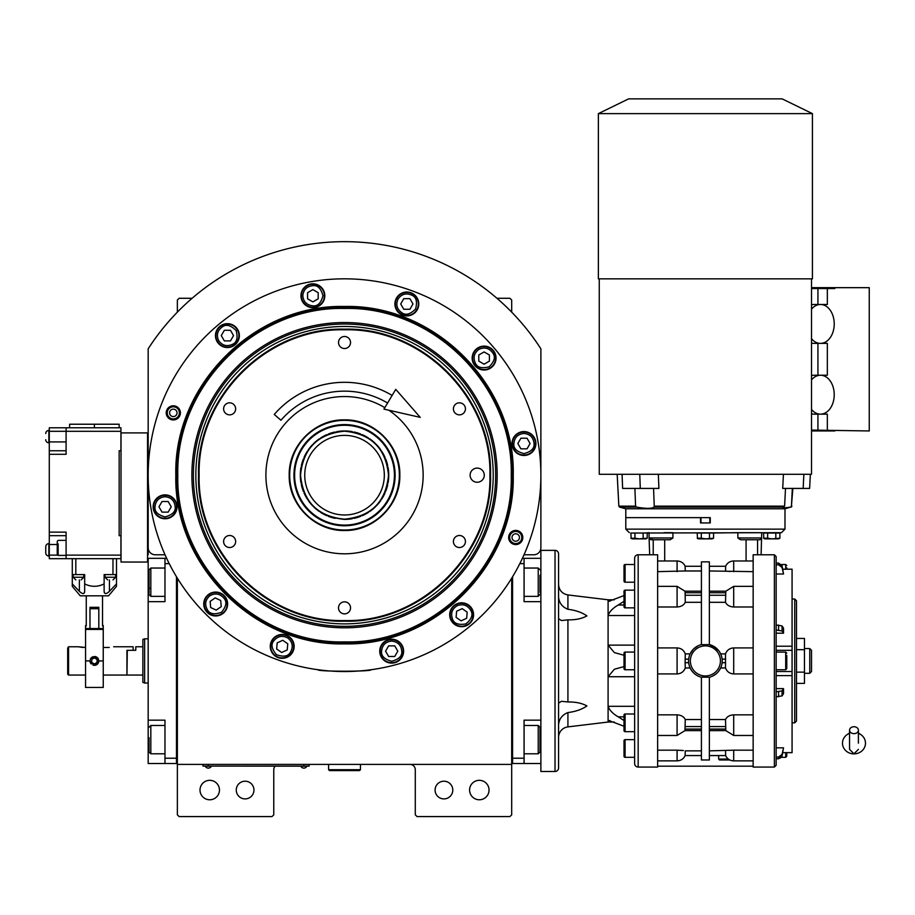 <?xml version="1.0" encoding="UTF-8"?>
<svg xmlns="http://www.w3.org/2000/svg" width="915" height="915" viewBox="0 0 915 915"><rect width="100%" height="100%" fill="white"/><g stroke="black" fill="none" stroke-linecap="round" stroke-linejoin="round"><path stroke-width="1.37" d="M443.935 781.204A8.841 8.841 0 0 0 435.094 790.057A8.841 8.841 0 0 0 443.935 798.898A8.841 8.841 0 0 0 452.788 790.057A8.841 8.841 0 0 0 443.935 781.204M245.106 781.204A8.841 8.841 0 0 0 236.264 790.057A8.841 8.841 0 0 0 245.106 798.898A8.841 8.841 0 0 0 253.958 790.057A8.841 8.841 0 0 0 245.106 781.204M177.361 578.188L177.361 764.402L511.691 764.402L511.691 814.819L509.918 816.58L417.057 816.58L415.284 814.819L415.284 769.709A5.307 5.307 0 0 0 409.977 764.402M177.361 764.402L177.361 814.819L179.134 816.58L271.995 816.58L273.768 814.819L273.768 769.709A5.307 5.307 0 0 1 275.118 766.175M489.045 790.057A9.733 9.733 0 0 0 479.323 780.323A9.733 9.733 0 0 0 469.589 790.057A9.733 9.733 0 0 0 479.323 799.779A9.733 9.733 0 0 0 489.045 790.057M511.691 730.353L511.691 677.077M511.691 764.402L511.691 578.188M524.021 554.776L533.8 554.776A7.08 7.08 0 0 0 540.879 547.708L540.879 348.809A233.497 233.497 0 0 0 148.173 348.809L148.173 547.708A7.08 7.08 0 0 0 155.253 554.776L165.032 554.776M219.463 790.057A9.733 9.733 0 0 0 209.729 780.323A9.733 9.733 0 0 0 200.008 790.057A9.733 9.733 0 0 0 209.729 799.779A9.733 9.733 0 0 0 219.463 790.057M177.361 312.152L177.361 300.051L179.134 298.279L192.104 298.279M496.948 298.279L509.918 298.279L511.691 300.051L511.691 312.152M307.383 766.084L303.837 766.084L309.144 766.084L309.144 764.402M204.777 766.084L303.837 766.175M303.837 764.402L303.837 766.084L208.311 766.084L208.311 764.402M203.004 764.402L203.004 766.084L208.311 766.175M205.486 766.175L211.148 766.175M301.012 766.175L306.674 766.175M165.089 496.731C159.016 497.371 155.653 500.734 155.012 506.819C154.441 511.588 157.792 514.951 165.089 516.895C172.386 514.951 175.749 511.588 175.177 506.819C174.536 500.734 171.174 497.371 165.089 496.731M165.089 495.324A11.495 11.495 180 0 0 153.594 506.819A11.495 11.495 0 0 0 165.089 518.313A11.495 11.495 0 0 0 176.595 506.819A11.495 11.495 180 0 0 165.089 495.324M168.154 512.125L171.219 506.819L168.154 501.512L162.024 501.512L158.958 506.819L162.024 512.125L168.154 512.125M523.963 433.458C517.879 434.099 514.516 437.462 513.875 443.535C513.304 448.304 516.666 451.667 523.963 453.623C531.249 451.667 534.612 448.304 534.04 443.535C533.399 437.462 530.037 434.099 523.963 433.458M523.963 432.04A11.495 11.495 180 0 0 512.457 443.535A11.495 11.495 0 0 0 523.963 455.041A11.495 11.495 0 0 0 535.458 443.535A11.495 11.495 180 0 0 523.963 432.04M527.017 448.842L530.082 443.535L527.017 438.228L520.898 438.228L517.833 443.535L520.898 448.842L527.017 448.842M391.677 641.083C385.604 641.735 382.241 645.086 381.601 651.171C381.029 655.941 384.392 659.303 391.677 661.259C398.974 659.303 402.337 655.941 401.765 651.171C401.125 645.086 397.762 641.735 391.677 641.083M391.677 639.677A11.495 11.495 180 0 0 380.183 651.171A11.495 11.495 0 0 0 391.677 662.666A11.495 11.495 0 0 0 403.183 651.171A11.495 11.495 180 0 0 391.677 639.677M394.742 656.478L397.808 651.171L394.742 645.864L388.623 645.864L385.558 651.171L388.623 656.478L394.742 656.478M521.79 537.494A6.05 6.05 0 0 1 515.74 543.544A6.05 6.05 0 0 1 509.689 537.494A6.05 6.05 0 0 1 515.74 531.443A6.05 6.05 0 0 1 521.79 537.494M512.023 537.494A3.717 3.717 0 0 0 515.74 541.211A3.717 3.717 0 0 0 519.457 537.494A3.717 3.717 0 0 0 515.74 533.777A3.717 3.717 0 0 0 512.023 537.494M179.363 412.859A6.05 6.05 0 0 1 173.312 418.921A6.05 6.05 0 0 1 167.262 412.859A6.05 6.05 0 0 1 173.312 406.809A6.05 6.05 0 0 1 179.363 412.859M169.595 412.859A3.717 3.717 0 0 0 173.312 416.577A3.717 3.717 0 0 0 177.03 412.859A3.717 3.717 0 0 0 173.312 409.142A3.717 3.717 0 0 0 169.595 412.859M470.116 475.182A7.08 7.08 0 0 0 477.195 482.251A7.08 7.08 0 0 0 484.275 475.182A7.08 7.08 0 0 0 477.195 468.103A7.08 7.08 0 0 0 470.116 475.182M489.902 475.182C491.904 397.487 422.215 327.787 344.52 329.8C266.837 327.787 197.137 397.487 199.138 475.182C197.137 552.866 266.837 622.566 344.52 620.564C422.215 622.566 491.904 552.866 489.902 475.182M490.554 475.182C492.567 397.144 422.558 327.135 344.52 329.148C266.494 327.135 196.485 397.144 198.498 475.182C196.485 553.209 266.494 623.218 344.52 621.205C422.558 623.218 492.567 553.209 490.554 475.182M344.52 419.871C374.086 419.104 400.598 445.616 399.832 475.182C400.598 504.737 374.086 531.249 344.52 530.494C314.966 531.249 288.454 504.737 289.209 475.182C288.454 445.616 314.966 419.104 344.52 419.871M388.818 410.206A78.633 78.633 0 0 1 344.52 553.804A78.633 78.633 0 0 1 265.899 475.182A78.633 78.633 0 0 1 384.826 407.655M459.422 535.504A6.016 6.016 0 0 0 453.405 541.508A6.016 6.016 0 0 0 459.422 547.525A6.016 6.016 0 0 0 465.438 541.508A6.016 6.016 0 0 0 459.422 535.504M459.422 402.829A6.016 6.016 0 0 0 453.405 408.845A6.016 6.016 0 0 0 459.422 414.861A6.016 6.016 0 0 0 465.438 408.845A6.016 6.016 0 0 0 459.422 402.829M344.52 336.491A6.016 6.016 0 0 0 338.516 342.507A6.016 6.016 0 0 0 344.52 348.524A6.016 6.016 0 0 0 350.537 342.507A6.016 6.016 0 0 0 344.52 336.491M229.631 402.829A6.016 6.016 0 0 0 223.615 408.845A6.016 6.016 0 0 0 229.631 414.861A6.016 6.016 0 0 0 235.647 408.845A6.016 6.016 0 0 0 229.631 402.829M229.631 535.504A6.016 6.016 0 0 0 223.615 541.508A6.016 6.016 0 0 0 229.631 547.525A6.016 6.016 0 0 0 235.647 541.508A6.016 6.016 0 0 0 229.631 535.504M344.52 601.83A6.016 6.016 0 0 0 338.516 607.846A6.016 6.016 0 0 0 344.52 613.862A6.016 6.016 0 0 0 350.537 607.846A6.016 6.016 0 0 0 344.52 601.83M513.224 475.182C515.545 565.321 434.671 646.196 344.52 643.874C254.381 646.196 173.507 565.321 175.829 475.182C173.507 385.032 254.381 304.157 344.52 306.479C434.671 304.157 515.545 385.032 513.224 475.182M512.572 475.182C514.893 564.978 434.328 645.544 344.52 643.234C254.725 645.544 174.159 564.978 176.481 475.182C174.159 385.387 254.725 304.809 344.52 307.131C434.328 304.809 514.893 385.387 512.572 475.182C514.893 385.387 434.328 304.809 344.52 307.131M322.663 670.306L317.985 669.734C316.338 671.69 372.714 671.69 371.055 669.734L366.389 670.306M522.82 537.494A7.08 7.08 0 0 1 515.74 544.574A7.08 7.08 0 0 1 508.66 537.494A7.08 7.08 0 0 1 515.74 530.414A7.08 7.08 0 0 1 522.82 537.494M180.392 412.859A7.08 7.08 0 0 1 173.312 419.939A7.08 7.08 0 0 1 166.233 412.859A7.08 7.08 0 0 1 173.312 405.791A7.08 7.08 0 0 1 180.392 412.859M148.173 475.182A196.348 196.348 0 0 0 344.52 671.53A196.348 196.348 0 0 0 540.879 475.182A196.348 196.348 0 0 0 344.52 278.823A196.348 196.348 0 0 0 148.173 475.182M473.581 614.754A11.941 11.941 0 0 0 461.64 602.813A11.941 11.941 0 0 0 449.7 614.754A11.941 11.941 0 0 0 461.64 626.695A11.941 11.941 0 0 0 473.581 614.754M403.618 651.171A11.941 11.941 0 0 0 391.677 639.23A11.941 11.941 0 0 0 379.736 651.171A11.941 11.941 0 0 0 391.677 663.112A11.941 11.941 0 0 0 403.618 651.171M294.15 646.39A11.941 11.941 0 0 0 282.209 634.45A11.941 11.941 0 0 0 270.268 646.39A11.941 11.941 0 0 0 282.209 658.331A11.941 11.941 0 0 0 294.15 646.39M227.629 604.014A11.941 11.941 0 0 0 215.688 592.074A11.941 11.941 0 0 0 203.748 604.014A11.941 11.941 0 0 0 215.688 615.955A11.941 11.941 0 0 0 227.629 604.014M177.03 506.819A11.941 11.941 0 0 0 165.089 494.878A11.941 11.941 0 0 0 153.148 506.819A11.941 11.941 0 0 0 165.089 518.759A11.941 11.941 0 0 0 177.03 506.819M239.353 335.599A11.941 11.941 0 0 0 227.412 323.658A11.941 11.941 0 0 0 215.471 335.599A11.941 11.941 0 0 0 227.412 347.54A11.941 11.941 0 0 0 239.353 335.599M324.825 295.739A11.941 11.941 0 0 0 312.884 283.81A11.941 11.941 0 0 0 300.944 295.739A11.941 11.941 0 0 0 312.884 307.68A11.941 11.941 0 0 0 324.825 295.739M418.784 303.963A11.941 11.941 0 0 0 406.843 292.022A11.941 11.941 0 0 0 394.903 303.963A11.941 11.941 0 0 0 406.843 315.904A11.941 11.941 0 0 0 418.784 303.963M496.044 358.062A11.941 11.941 0 0 0 484.104 346.122A11.941 11.941 0 0 0 472.163 358.062A11.941 11.941 0 0 0 484.104 370.003A11.941 11.941 0 0 0 496.044 358.062M535.904 443.535A11.941 11.941 0 0 0 523.963 431.594A11.941 11.941 0 0 0 512.023 443.535A11.941 11.941 0 0 0 523.963 455.476A11.941 11.941 0 0 0 535.904 443.535M479.06 349.324C474.107 352.927 472.883 357.513 475.365 363.106C477.253 367.521 481.85 368.745 489.136 366.789C494.477 361.448 495.713 356.861 492.83 353.018C489.239 348.077 484.641 346.842 479.06 349.324M478.351 348.1A11.495 11.495 150 0 0 474.142 363.815A11.495 11.495 -30 0 0 489.845 368.024A11.495 11.495 -30 0 0 494.054 352.309A11.495 11.495 150 0 0 478.351 348.1M489.411 361.128L489.411 354.997L484.104 351.932L478.797 354.997L478.797 361.128L484.104 364.193L489.411 361.128M398.105 298.919C395.623 304.512 396.858 309.098 401.799 312.701C405.642 315.572 410.229 314.348 415.57 309.007C417.526 301.71 416.302 297.123 411.887 295.236C406.294 292.743 401.708 293.978 398.105 298.919M396.881 298.221A11.495 11.495 120 0 0 401.09 313.925A11.495 11.495 -60 0 0 416.794 309.716A11.495 11.495 -60 0 0 412.596 294.012A11.495 11.495 120 0 0 396.881 298.221M412.974 303.963L409.909 298.656L403.778 298.656L400.713 303.963L403.778 309.27L409.909 309.27L412.974 303.963M302.808 295.739C303.448 301.824 306.811 305.187 312.884 305.827C317.654 306.399 321.016 303.037 322.972 295.739C321.016 288.454 317.654 285.091 312.884 285.663C306.811 286.303 303.448 289.666 302.808 295.739M301.39 295.739A11.495 11.495 90 0 0 312.884 307.246A11.495 11.495 -90 0 0 324.379 295.739A11.495 11.495 -90 0 0 312.884 284.245A11.495 11.495 90 0 0 301.39 295.739M318.191 292.686L312.884 289.62L307.577 292.686L307.577 298.805L312.884 301.87L318.191 298.805L318.191 292.686M218.674 340.643C222.276 345.596 226.863 346.819 232.444 344.337C236.859 342.45 238.094 337.852 236.139 330.567C230.797 325.225 226.211 323.99 222.368 326.872C217.427 330.464 216.192 335.062 218.674 340.643M217.45 341.352A11.495 11.495 60 0 0 233.153 345.561A11.495 11.495 -120 0 0 237.362 329.857A11.495 11.495 -120 0 0 221.659 325.649A11.495 11.495 60 0 0 217.45 341.352M230.477 330.292L224.347 330.292L221.281 335.599L224.347 340.906L230.477 340.906L233.531 335.599L230.477 330.292M457.386 605.616C452.136 608.761 450.512 613.233 452.502 619.009C454 623.573 458.461 625.208 465.907 623.893C471.694 619.032 473.318 614.571 470.779 610.488C467.634 605.25 463.162 603.625 457.386 605.616M456.779 604.335A11.495 11.495 155 0 0 451.221 619.615A11.495 11.495 -25 0 0 466.501 625.174A11.495 11.495 -25 0 0 472.06 609.893A11.495 11.495 155 0 0 456.779 604.335M466.661 618.265L467.199 612.158L462.178 608.647L456.619 611.243L456.093 617.339L461.103 620.862L466.661 618.265M287.996 638.132C282.644 635.17 277.966 635.994 273.951 640.614C270.749 644.183 271.572 648.861 276.422 654.648C283.524 657.233 288.202 656.41 290.467 652.178C293.429 646.825 292.606 642.147 287.996 638.132M288.808 636.977A11.495 11.495 -145 0 0 272.784 639.802A11.495 11.495 35 0 0 275.609 655.815A11.495 11.495 35 0 0 291.622 652.99A11.495 11.495 -145 0 0 288.808 636.977M281.671 652.498L287.23 649.902L287.767 643.805L282.746 640.283L277.188 642.879L276.65 648.987L281.671 652.498M209.901 595.757C205.292 599.771 204.468 604.449 207.431 609.802C209.695 614.034 214.373 614.857 221.476 612.272C226.325 606.485 227.149 601.807 223.946 598.227C219.932 593.618 215.254 592.794 209.901 595.757M209.089 594.601A11.495 11.495 145 0 0 206.275 610.614A11.495 11.495 -35 0 0 222.288 613.439A11.495 11.495 -35 0 0 225.113 597.415A11.495 11.495 145 0 0 209.089 594.601M221.247 606.599L220.709 600.503L215.151 597.907L210.141 601.43L210.667 607.526L216.226 610.122L221.247 606.599M344.52 308.458C255.434 306.159 175.508 386.084 177.807 475.182C175.508 564.269 255.434 644.194 344.52 641.895C433.619 644.194 513.544 564.269 511.245 475.182C513.544 386.084 433.619 306.159 344.52 308.458M497.165 475.182A152.645 152.645 0 0 0 344.52 322.538A152.645 152.645 0 0 0 191.887 475.182A152.645 152.645 0 0 0 344.52 627.816A152.645 152.645 0 0 0 497.165 475.182M193.385 475.182A151.135 151.135 0 0 1 344.52 324.036A151.135 151.135 0 0 1 495.667 475.182A151.135 151.135 0 0 1 344.52 626.317A151.135 151.135 0 0 1 193.385 475.182M493.219 475.182A148.699 148.699 0 0 0 344.52 326.483A148.699 148.699 0 0 0 195.833 475.182A148.699 148.699 0 0 0 344.52 623.881A148.699 148.699 0 0 0 493.219 475.182M388.509 475.182C385.901 448.464 371.238 433.801 344.52 431.194C317.802 433.801 303.151 448.464 300.543 475.182C303.151 501.9 317.802 516.563 344.52 519.16C371.238 516.563 385.901 501.9 388.509 475.182M388.749 475.182C386.13 448.316 371.387 433.573 344.52 430.954C317.665 433.573 302.922 448.316 300.303 475.182C302.922 502.038 317.665 516.781 344.52 519.4C371.387 516.781 386.13 502.038 388.749 475.182M344.52 514.985A39.802 39.802 0 0 0 384.323 475.182A39.802 39.802 0 0 0 344.52 435.38A39.802 39.802 0 0 0 304.729 475.182A39.802 39.802 0 0 0 344.52 514.985M343.754 420.351A54.843 54.843 0 0 0 289.689 475.949A54.843 54.843 0 0 0 345.298 530.014A54.843 54.843 0 0 0 399.352 474.405A54.843 54.843 0 0 0 343.754 420.351M343.811 424.594A50.588 50.588 0 0 0 293.944 475.892A50.588 50.588 0 0 0 345.241 525.77A50.588 50.588 0 0 0 395.108 474.462A50.588 50.588 0 0 0 343.811 424.594M345.229 525.084A49.902 49.902 0 0 1 294.63 475.88A49.902 49.902 0 0 1 343.823 425.281A49.902 49.902 0 0 1 394.422 474.473A49.902 49.902 0 0 1 345.229 525.084M344.017 430.954A44.229 44.229 0 0 0 343.903 430.965A44.229 44.229 0 0 0 336.743 431.64M335.05 431.983A44.229 44.229 0 0 0 328.405 433.996M326.804 434.659A44.229 44.229 0 0 0 320.685 437.93M319.244 438.891A44.229 44.229 0 0 0 313.868 443.306M312.644 444.53A44.229 44.229 0 0 0 308.241 449.894M307.28 451.335A44.229 44.229 0 0 0 304.009 457.454M303.345 459.056A44.229 44.229 0 0 0 301.332 465.701M300.989 467.405A44.229 44.229 0 0 0 300.314 474.313M300.314 476.04A44.229 44.229 0 0 0 300.989 482.96M301.332 484.653A44.229 44.229 0 0 0 303.345 491.298M304.009 492.899A44.229 44.229 0 0 0 307.28 499.018M308.241 500.459A44.229 44.229 0 0 0 312.644 505.835M313.868 507.059A44.229 44.229 0 0 0 319.244 511.462M320.685 512.423A44.229 44.229 0 0 0 326.804 515.694M328.405 516.357A44.229 44.229 0 0 0 335.05 518.37M345.035 430.954A44.229 44.229 0 0 1 352.298 431.64M354.002 431.983A44.229 44.229 0 0 1 360.647 433.996M362.249 434.659A44.229 44.229 0 0 1 368.368 437.93M369.809 438.891A44.229 44.229 0 0 1 375.173 443.306M376.397 444.53A44.229 44.229 0 0 1 380.812 449.894M381.772 451.335A44.229 44.229 0 0 1 385.043 457.454M385.707 459.056A44.229 44.229 0 0 1 387.72 465.701M388.063 467.405A44.229 44.229 0 0 1 388.749 474.519M388.749 475.834A44.229 44.229 0 0 1 388.063 482.96M387.72 484.653A44.229 44.229 0 0 1 385.707 491.298M385.043 492.899A44.229 44.229 0 0 1 381.772 499.018M380.812 500.459A44.229 44.229 0 0 1 376.397 505.835M375.173 507.059A44.229 44.229 0 0 1 369.809 511.462M368.368 512.423A44.229 44.229 0 0 1 362.249 515.694M360.647 516.357A44.229 44.229 0 0 1 354.002 518.37M352.298 518.713A44.229 44.229 0 0 1 345.149 519.4M511.691 761.749L512.572 761.749L512.572 758.215L524.078 758.215L524.078 720.174L540.879 720.174L540.879 763.522L512.572 763.522L512.572 576.736M524.078 758.215L524.078 763.522M540.879 720.174L540.879 601.658L524.078 601.658L524.078 563.629L519.834 563.629M522.408 558.322L524.078 558.322L524.078 563.629M540.879 601.658L540.879 558.322L524.078 558.322M524.078 725.481L538.226 725.481L538.226 753.788L524.078 753.788M539.999 728.146L539.999 752.016L538.226 753.788M524.078 568.043L538.226 568.043L538.226 596.351L524.078 596.351M539.999 575.26L539.999 592.451M538.226 596.351L539.999 594.338M148.173 655.243L148.173 664.713M176.481 576.736L176.481 763.522L164.975 763.522L164.975 720.174L148.173 720.174L148.173 601.658L164.975 601.658L164.975 558.322L148.173 558.322L148.173 582.203L149.053 582.203M166.644 558.322L164.975 558.322M169.218 563.629L164.975 563.629M177.361 761.749L176.481 761.749L176.481 758.215L164.975 758.215M148.173 720.174L148.173 763.522L164.975 763.522M148.173 601.658L148.173 582.203M149.053 751.867L149.053 737.719M149.053 752.016L150.826 753.788L150.826 725.481L164.975 725.481M149.053 593.469L149.053 569.816L150.826 568.043L150.826 574.448M164.975 596.351L150.826 596.351L150.826 568.043L164.975 568.043M149.053 579.71L149.053 583.541M149.053 588.311L150.826 588.311M126.945 674.721L127.299 650.302L135.786 650.302L135.786 646.768L142.866 646.768L142.866 639.448L144.639 638.807L144.639 656.501M148.173 683.025L144.639 683.025L144.639 638.807L148.173 638.807M144.639 665.342L144.639 683.025L142.866 682.384L142.866 639.448M127.299 675.064L142.866 675.064L142.866 682.384M142.866 675.064L142.866 646.768M328.599 764.402L328.599 769.709L329.491 770.59L359.561 770.59L360.441 769.709L328.599 769.709M360.441 764.402L360.441 769.709M853.981 733.647A4.426 3.466 0 0 0 858.407 730.181A4.426 3.466 0 0 0 853.981 726.727A4.426 3.466 0 0 0 849.555 730.181A4.426 3.466 0 0 0 853.981 733.647M858.407 743.186L858.407 730.181M849.555 733.315A11.495 10.694 180 0 0 847.45 734.379A11.495 10.694 180 0 0 843.001 746.365A11.495 10.694 180 0 0 853.981 753.88A11.495 10.694 180 0 0 864.961 746.365A11.495 10.694 180 0 0 860.512 734.379A11.495 10.694 180 0 0 858.407 733.315M387.583 403.023A84.02 84.02 0 0 0 280.951 420.237L274.26 414.461A92.873 92.873 0 0 1 392.123 395.429M420.237 417.366L383.957 409.108L395.749 389.355L420.237 417.366M82.716 647.477L78.301 646.768L85.552 647.477M85.552 675.064L68.568 675.064L67.687 674.183L67.687 648.106L68.568 646.768L67.687 648.106M68.568 675.064L68.568 646.768L78.301 646.768M103.246 647.477L109.251 647.477C114.958 646.699 114.958 646.699 109.251 647.477M113.677 646.768L133.133 646.768L133.133 650.302L126.945 650.302L126.945 675.064L103.246 675.064M555.028 771.482L540.879 771.482L540.879 550.361L555.028 550.361L555.028 771.482A3.534 3.534 0 0 0 558.573 767.937L558.573 553.895A3.534 3.534 0 0 0 555.028 550.361M558.573 757.769L558.573 739.194M558.573 597.129L558.573 597.175C559.134 602.951 562.245 607 567.918 609.287L567.918 594.944C562.153 593.789 559.031 590.267 558.573 584.41M558.642 598.227L559.328 600.915M558.573 618.677L561.421 620.553L567.918 619.855C575.604 619.993 581.94 618.666 586.904 615.887C581.94 612.432 575.604 610.236 567.918 609.287M558.573 724.703C559.134 718.893 562.245 714.832 567.918 712.556C575.604 711.607 581.94 709.399 586.904 705.945C581.94 703.166 575.604 701.851 567.918 701.977L561.421 701.29L558.573 703.166M558.573 737.421A10.614 10.614 0 0 1 567.918 726.887L567.918 712.556M624.019 720.528L618.243 716.822C612.936 713.837 609.55 710.326 608.098 706.311L608.098 722.049L567.918 726.887M634.633 706.311L608.098 706.311L608.098 676.723L614.365 669.231L624.019 666.589M624.019 655.254L614.365 652.601L608.098 645.121L608.098 676.723L634.633 676.723M634.633 645.121L608.098 645.121L608.098 615.52C609.55 611.506 612.936 608.006 618.243 605.009L624.019 601.315M610.099 601.144L608.098 601.144L608.098 615.52L634.633 615.52M608.098 601.144L608.098 599.794L567.918 594.944M638.167 767.056A3.534 3.534 0 0 1 634.633 763.522L634.633 558.322A3.534 3.534 0 0 1 638.167 554.776L657.633 554.776L657.633 767.056L638.167 767.056L638.167 554.776M608.098 599.794L614.331 599.794M608.612 720.448L624.019 726.247M753.148 766.175L657.633 766.175M753.148 767.056L753.148 554.776L774.376 554.776L774.376 767.056L753.148 767.056M753.148 750.186L733.693 750.186L733.693 760.868L753.148 760.868M709.365 719.533L725.504 719.533L725.824 730.639L733.693 735.477L753.148 735.477M753.148 714.844L733.693 714.844C729.701 715.073 726.968 716.639 725.504 719.533M725.675 566.282L709.365 566.282L725.675 566.282L725.504 570.971L727.391 571.28M729.095 571.452L729.907 571.52M709.365 570.971L753.148 571.646M746.08 539.747L740.59 539.747L746.08 539.747L746.08 560.975M757.563 554.776L757.563 539.747L759.93 539.747L761.703 537.974L737.867 537.974L740.59 539.747M737.867 537.974L737.867 532.667L761.703 532.667L761.108 554.776M711.481 533.033L737.867 532.667M664.118 532.667L672.914 532.667L672.914 537.974L649.078 537.974L650.851 539.747L653.219 539.747L653.219 554.776M670.192 539.747L664.118 539.747L670.192 539.747L672.914 537.974M709.365 561.856L709.365 644.64L701.416 644.64L701.416 561.856L709.365 561.856M733.693 606.988L733.693 586.355L725.812 591.193L725.504 602.299C726.968 605.192 729.701 606.759 733.693 606.988L753.148 606.988M725.824 591.193L709.365 591.193M753.148 647.912L733.693 647.912C729.701 648.152 726.968 650.142 725.504 653.882L720.654 653.882L719.35 651.56M718.698 650.657L709.365 644.595A16.802 16.802 0 0 1 709.365 677.249L709.514 677.214M709.365 602.299L725.504 602.299M718.687 671.198L720.654 667.961L725.504 667.961C726.968 671.69 729.701 673.68 733.693 673.932L753.148 673.932M712.659 676.071L716.01 673.943M716.079 673.886L717.326 672.754M717.463 672.605L718.447 671.507M733.693 750.186L709.365 750.86M759.93 539.747L746.663 539.747M701.267 644.629L701.416 644.595A16.802 16.802 0 0 0 701.416 677.249C696.315 675.899 692.552 672.811 690.127 667.961L689.441 666.223M698.122 645.773L693.456 649.09M693.318 649.227L690.127 653.882L685.278 653.882C683.814 650.142 681.08 648.152 677.089 647.912L657.633 647.912M689.441 655.609L690.127 653.882M701.416 591.193L684.958 591.193L685.106 592.748L701.416 592.748M629.326 532.667L625.791 529.133L784.99 529.133L781.456 532.667L632.974 533.033M645.144 533.033L649.078 532.667L649.078 537.974L649.078 532.667M649.078 537.974L649.673 554.776M664.118 539.747L650.851 539.747M721.34 666.223L720.654 667.961M720.654 653.882L721.1 654.957M721.112 654.968L721.34 655.62M725.504 653.882L725.504 667.961M709.365 677.192L709.365 759.976L701.416 759.976L701.416 677.192L709.365 677.192M709.365 730.639L725.789 730.605M725.504 750.86L725.675 755.561L709.365 755.561M774.376 554.776L776.149 556.549L776.149 765.283L776.149 758.764L778.585 758.764L781.49 757.323L785.699 757.323L786.763 756.259L786.763 753.983L786.763 756.259M657.633 571.646L685.278 570.971L685.106 566.282L701.416 566.282M657.633 735.477L677.089 735.477L677.089 714.844L657.633 714.844M657.633 760.868L677.089 760.868L677.089 750.186L657.633 750.186M685.278 570.971L701.416 570.971M701.416 602.299L685.278 602.299L685.106 592.748M685.278 602.299C683.814 605.192 681.08 606.759 677.089 606.988L657.633 606.988M690.127 667.961L685.278 667.961L685.106 662.689L688.675 662.689A16.802 16.802 0 0 1 688.583 660.916M652.315 539.747L651.926 537.974M677.089 750.186L683.391 750.552M681.686 750.38L680.874 750.323M776.149 667.172L776.149 669.757L785.699 669.757L786.763 668.705L786.763 666.417L786.763 668.705M778.585 564.807L778.585 563.08L782.051 565.733L783.526 574.002L782.051 567.46L778.585 564.807L776.149 564.807L776.149 563.08L778.585 563.08L776.149 563.08M782.84 569.221L792.07 569.176L792.07 752.668L782.828 752.668L792.07 752.622L792.07 751.627L792.07 752.622M776.149 747.83L783.526 747.83L782.051 754.383L778.585 757.037L776.149 757.037M778.585 757.037L778.585 758.764L782.051 756.11L783.526 747.83M701.416 750.86L685.278 750.86L685.106 755.561L701.416 755.561L685.106 755.561M685.278 667.961C683.814 671.69 681.08 673.68 677.089 673.932L657.633 673.932M677.089 714.844C681.08 715.073 683.814 716.639 685.278 719.533L701.416 719.533M685.106 662.689L685.278 653.882M631.121 538.432L630.881 533.033L647.225 533.033L647.225 538.226L639.574 538.821M697.459 538.432L697.219 533.033L713.563 533.033L713.563 538.226L705.911 538.821M763.796 538.432L763.556 533.033L779.9 533.033L779.9 538.226L772.249 538.821M710.257 517.638L625.791 517.638L700.524 517.638L700.524 522.945L710.257 522.945L710.257 517.638M728.386 759.095L718.652 759.095L718.652 755.561M677.089 735.477L684.969 730.639L685.278 719.533M776.149 630.035L782.051 630.95L783.526 633.203L776.149 633.203M783.526 574.002L776.149 574.002M783.526 633.203L783.526 628.182L782.051 625.929L776.149 625.014M776.149 688.629L783.526 688.629L782.051 690.894L776.149 691.797M776.149 696.818L782.051 695.903L783.526 693.65L783.526 688.629M634.964 533.033L634.964 538.226L639.059 538.821M647.225 538.226L645.841 538.866L632.265 538.866L630.881 538.226L634.964 538.226M643.142 533.033L643.142 538.226M701.302 533.033L701.302 538.226L705.385 538.821M713.563 538.226L712.179 538.866L698.602 538.866L697.219 538.226L701.302 538.226M709.48 533.033L709.48 538.226M767.639 533.033L767.639 538.226L771.722 538.821M779.9 538.226L778.516 538.866L764.94 538.866L763.556 538.226L767.639 538.226M775.817 533.033L775.817 538.226M729.838 759.976L719.545 759.976L718.652 759.095M786.763 567.849L786.763 569.176M786.763 752.668L786.763 753.983M786.763 655.414L786.763 666.417M634.633 731.68L625.082 731.68A1.064 1.064 0 0 1 624.019 730.616L624.019 715.05A1.064 1.064 0 0 1 625.082 713.986L634.633 713.986M634.633 757.323L625.082 757.323A1.064 1.064 0 0 1 624.019 756.259L624.019 740.693A1.064 1.064 0 0 1 625.082 739.64L634.633 739.64M634.633 582.203L625.082 582.203A1.064 1.064 0 0 1 624.019 581.139L624.019 565.573A1.064 1.064 0 0 1 625.082 564.509L634.633 564.509M634.633 607.846L625.082 607.846A1.064 1.064 0 0 1 624.019 606.782L624.019 591.216A1.064 1.064 0 0 1 625.082 590.152L634.633 590.152M634.633 669.757L625.082 669.757A1.064 1.064 0 0 1 624.019 668.705L624.019 653.138A1.064 1.064 0 0 1 625.082 652.075L634.633 652.075M624.019 595.585L608.612 601.384M786.763 664.53L786.763 665.846M792.07 599.005L794.723 599.005L794.723 722.827L792.07 722.827M624.019 727.928L624.019 730.616L624.019 727.928M625.082 713.986L625.082 731.68A1.064 1.064 0 0 1 624.019 730.616M624.019 599.005L624.019 591.216M794.723 599.005L796.496 600.778L796.496 721.066L794.723 722.827M624.019 660.916L624.019 666.017M559.797 719.853L559.34 720.906M796.496 683.391L804.457 683.391L804.457 649.684L796.496 649.684M796.496 672.148L804.457 672.148M796.496 638.453L804.457 638.453L804.457 649.684M804.457 673.303L809.764 673.303L809.764 648.541L804.457 648.541M809.764 648.541L811.525 650.302L811.525 671.53L809.764 673.303M811.525 338.722A19.455 13.759 90 0 0 820.469 343.388A19.455 13.759 90 0 0 834.228 323.933A19.455 13.759 90 0 0 820.469 304.478A19.455 13.759 90 0 0 811.525 309.144M820.469 304.478L814.213 304.478A19.455 13.759 -90 0 0 811.525 304.855M820.469 343.388L814.213 343.388A19.455 13.759 -90 0 1 811.525 343.022M811.525 409.485A19.455 13.759 90 0 0 820.469 414.152A19.455 13.759 90 0 0 834.228 394.697A19.455 13.759 90 0 0 820.469 375.23A19.455 13.759 90 0 0 811.525 379.897M820.469 375.23L814.213 375.23L817.93 375.23L817.93 343.388L814.213 343.388M811.525 375.608A19.455 13.759 -90 0 1 814.213 375.23M820.469 414.152L814.213 414.152A19.455 13.759 -90 0 1 811.525 413.774M810.347 474.29L809.626 488.427L803.153 488.427L803.873 474.29M622.783 474.29L622.086 474.29L622.612 488.427L640.294 488.427L639.768 474.29M792.333 488.427L791.429 506.167L790.549 507.139L783.114 508.077L784.601 506.167L654.236 506.167L653.573 488.427M654.236 506.167L654.053 507.139C651.652 508.729 645.864 508.729 636.691 507.139L635.582 506.167L634.907 488.427M640.294 488.427L658.903 488.427L658.354 474.29M636.691 507.139L619.627 507.139L625.791 508.786L784.99 508.786L790.549 507.139M784.601 506.167L785.505 488.427M803.153 488.427L782.702 488.427L783.434 474.29M811.525 278.846L811.525 474.29L599.256 474.29L599.256 278.846M811.525 288.557L827.343 288.557L827.343 304.478L817.93 304.478L817.93 288.557M811.525 287.665L834.857 287.665L834.857 288.557L827.343 288.557M834.857 287.665L869.25 287.665L869.25 430.954L811.525 430.073M812.417 278.846L598.364 278.846L598.364 113.632L812.417 113.632L812.417 278.846M817.93 430.073L817.93 414.152L814.213 414.152M817.93 375.23L827.343 375.23L827.343 343.388L817.93 343.388M827.343 430.073L827.343 414.152L818.593 414.152M834.857 430.954L811.525 430.954M782.142 98.866L628.639 98.866L782.142 98.866L812.417 113.632M89.979 660.916L90.539 658.754L94.394 656.501L98.248 658.754L98.82 660.916L94.394 665.342L89.979 660.916L85.552 660.916L85.552 625.54M85.552 660.916L85.552 687.451L103.246 687.451L103.246 625.54M103.246 660.916L98.82 660.916M92.998 656.73A4.426 4.426 0 0 0 91.248 657.816M91.214 657.851A4.426 4.426 0 0 0 90.448 658.926M90.002 661.408A4.426 4.426 0 0 0 90.288 662.552M90.31 662.609A4.426 4.426 0 0 0 90.722 663.375M90.768 663.444A4.426 4.426 0 0 0 91.271 664.038M92.873 665.068A4.426 4.426 0 0 0 93.799 665.296M94.966 665.308A4.426 4.426 0 0 0 96.029 665.022M96.086 664.999A4.426 4.426 0 0 0 96.853 664.599M96.91 664.553A4.426 4.426 0 0 0 97.528 664.05M97.985 663.501A4.426 4.426 0 0 0 98.477 662.609M98.534 662.471A4.426 4.426 0 0 0 98.786 661.408M98.328 658.892A4.426 4.426 0 0 0 97.539 657.805M96.956 657.313A4.426 4.426 0 0 0 96.292 656.924M96.075 656.821A4.426 4.426 0 0 0 94.863 656.524M97.23 659.749L94.794 657.885L91.969 659.052L91.569 662.083L93.993 663.958L96.83 662.78L97.23 659.749M45.75 439.715L45.75 439.703A3.1 3.1 45.7 0 0 48.85 442.803L48.85 430.427A3.1 3.1 134.3 0 0 45.75 433.516L45.75 433.516M49.284 556.023L48.85 556.023A3.1 3.1 45.7 0 1 45.75 552.923L45.75 546.735A3.1 3.1 134.3 0 1 48.85 543.636L49.284 543.636M69.632 427.774L69.632 424.228L119.156 424.228L119.156 427.774M120.929 555.13L120.929 558.676L49.284 558.676L49.284 532.141L66.097 532.141L66.097 555.13L120.929 555.13L120.929 535.675L119.156 535.675L119.156 450.763L120.929 450.763L120.929 427.774L66.097 427.774L66.097 454.309L49.284 454.309L49.284 441.922L66.097 441.922M49.284 532.141L49.284 454.309M66.097 558.676L66.097 555.13M116.502 585.577L116.502 583.896L109.434 591.342C106.254 594.293 104.482 594.293 104.127 591.342L104.127 583.896C97.642 587.098 91.157 587.098 84.672 583.896L84.672 591.342C84.306 594.293 82.544 594.293 79.365 591.342L72.285 583.896L72.285 586.332L72.285 558.676M84.672 587.178L84.672 574.597L72.285 574.597M104.127 587.201L104.127 574.597L112.968 574.597L112.968 558.676M109.434 579.904L109.434 591.342L116.502 583.896L116.502 574.597L112.968 574.597M116.502 574.597L116.502 558.676L116.502 574.597M66.097 427.774L49.284 427.774L49.284 441.922M66.097 450.763L49.284 450.763M49.284 535.675L66.097 535.675M72.285 586.332L80.245 595.825L108.553 595.825L116.502 586.332M83.116 593.663L84.249 593.057M84.523 592.462L84.672 591.342M104.264 592.462L104.539 593.057M98.82 628.536L98.82 607.32L89.979 607.32L89.979 628.536M57.245 554.307L58.137 555.405L58.137 543.796M66.097 555.405L58.137 555.405M66.097 540.365L58.137 540.365L57.245 541.451M57.245 554.513L57.245 541.245M57.245 543.796L57.245 545.843M147.555 562.039L147.555 432.898L121.02 432.898L121.02 562.039L147.555 562.039M148.173 554.776L148.173 468.103L147.555 468.103L147.555 554.776L148.173 554.776M540.879 739.64L539.999 739.64M540.879 582.203L539.999 582.203M148.173 739.64L149.053 739.64M567.918 701.977L567.918 619.855M733.693 735.477L733.693 714.844M733.693 571.646L733.693 560.975L753.148 560.975M664.702 539.747L664.702 560.975M709.365 592.748L725.675 592.748M733.693 673.932L733.693 647.912M725.675 595.253L709.365 595.253M722.107 659.155L725.675 659.155M709.365 726.59L725.675 726.59M725.675 662.689L722.107 662.689M725.675 729.083L709.365 729.083M657.633 560.975L677.089 560.975L677.089 571.646M701.416 595.253L685.106 595.253M720.425 660.916A15.04 15.04 0 0 0 705.385 645.887A15.04 15.04 0 0 0 690.356 660.916A15.04 15.04 0 0 0 705.385 675.956A15.04 15.04 0 0 0 720.425 660.916M776.149 650.313L792.07 650.313L776.149 650.313M677.089 647.912L677.089 673.932M657.633 586.355L677.089 586.355L677.089 606.988M685.106 659.155L688.675 659.155M685.106 726.59L701.416 726.59M701.416 729.083L685.106 729.083M781.49 564.509L785.699 564.509L785.699 569.176M785.699 752.668L785.699 757.323M776.149 652.075L785.699 652.075L785.699 669.757M776.149 646.219L792.07 646.219M776.149 675.613L792.07 675.613M778.585 691.797L778.585 696.818M776.149 671.519L792.07 671.519L776.149 671.519M778.585 625.014L778.585 630.035M782.051 567.46L782.051 565.733M782.051 630.95L782.051 625.929M782.051 756.11L782.051 754.383M782.051 695.903L782.051 690.894M625.082 757.323L625.082 739.64M625.082 582.203L625.082 564.509M625.082 607.846L625.082 590.152M625.082 669.757L625.082 652.075M618.243 716.822L624.019 716.822M610.099 720.688L608.098 720.688M624.019 605.009L618.243 605.009M635.582 506.167L618.849 506.167L617.179 474.29M654.053 507.139L784.201 507.139M792.87 488.427L791.429 506.167M85.552 629.429L103.246 629.429M85.552 628.536L103.246 628.536M112.968 579.904L115.622 577.251L105.008 577.251L107.661 579.904M81.126 579.904L83.78 577.251L73.166 577.251L75.819 579.904M48.85 556.023L48.85 543.647M94.394 427.774L94.394 424.228M49.284 431.308L120.929 431.308M75.819 574.597L75.819 558.676M57.862 555.13L49.284 555.13M49.284 544.516L57.245 544.516M79.365 591.342L79.365 579.904M205.486 766.564A3.363 3.363 0 0 0 211.148 766.564M301.012 766.564A3.363 3.363 0 0 0 306.674 766.564M539.999 727.253L538.226 725.481M539.999 569.816L538.226 568.043M164.975 753.788L150.826 753.788M149.053 727.253L150.826 725.481M149.053 594.578L150.826 596.351M849.555 730.181L849.555 749.362L853.981 753.788L858.407 749.362M849.555 733.029L847.45 734.379M858.407 733.029L860.512 734.379M733.693 560.975C729.941 561.135 727.242 562.908 725.584 566.282M733.693 586.355L753.148 586.355M733.693 760.868C729.941 760.697 727.242 758.935 725.584 755.561M774.376 767.056L776.149 765.283M677.089 560.975C680.84 561.135 683.539 562.908 685.198 566.282M677.089 586.355L684.969 591.193M784.99 529.133L784.99 508.786M625.791 529.133L625.791 508.786M701.416 730.639L684.958 730.639M685.198 755.561C683.539 758.935 680.84 760.697 677.089 760.868M792.07 569.176L782.828 569.176M785.699 564.509L786.763 565.573M785.699 652.075L786.763 653.138M608.098 722.049L614.331 722.049M700.97 522.945L700.97 517.638M709.811 522.945L709.811 517.638M619.627 507.139L618.849 506.167M791.933 506.167L791.155 507.139M628.639 98.866L598.364 113.632M83.78 577.251L83.78 574.597M73.166 577.251L73.166 574.597M115.622 577.251L115.622 574.597M105.008 577.251L105.008 574.597M102.537 625.894L102.537 595.825M86.262 625.894L86.262 595.825M89.979 608.738L98.82 608.738"/></g></svg>
